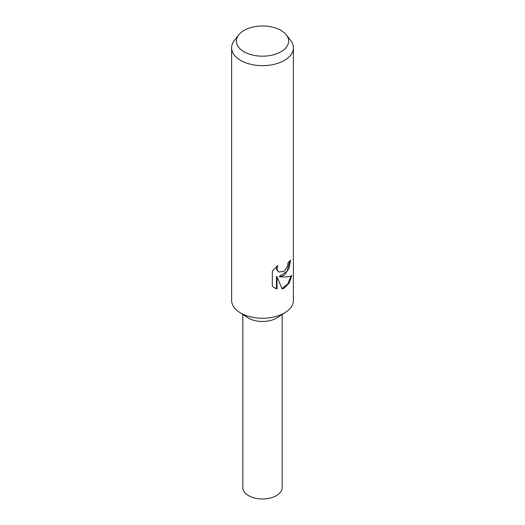 <?xml version="1.0" encoding="UTF-8"?>
<svg xmlns="http://www.w3.org/2000/svg" width="525" height="525" viewBox="0 0 525 525"><rect width="100%" height="100%" fill="white"/><g stroke="black" fill="none" stroke-linecap="round" stroke-linejoin="round"><path stroke-width="0.79" d="M286.361 34.926L290.699 40.537A30.89 17.837 180 0 1 293.39 47.814L293.39 300.412A30.89 17.837 180 0 1 285.521 312.303A30.89 17.837 180 0 1 284.347 313.025A30.89 17.837 180 0 1 239.479 312.303A30.89 17.837 180 0 1 231.61 300.412L231.61 47.814A30.89 17.837 180 0 1 234.301 40.537L238.639 34.926A26.138 15.087 180 0 1 244.02 30.417A26.138 15.087 180 0 1 286.361 34.926A26.138 15.087 180 0 1 280.98 51.758A26.138 15.087 180 0 1 247.682 53.517A26.138 15.087 180 0 1 238.639 34.926M285.521 312.303L277.161 317.704A19.668 11.353 180 0 1 276.406 318.163A19.668 11.353 180 0 1 247.839 317.704L239.479 312.303M284.34 275.192L279.766 276.78L284.347 276.983C287.752 276.944 290.233 276.478 291.788 275.579L289.163 283.001L284.347 288.061L282.128 288.96L277.036 276.8L277.036 288.901L274.575 287.858L272.317 286.132L272.317 271.208L277.732 265.486L277.016 268.413L277.535 270.565L278.959 272.042L284.34 271.182L287.595 265.775L288.048 262.658A30.89 17.837 0 0 0 290.542 260.118L289.065 268.367L284.34 275.192M293.39 47.814A30.89 17.837 180 0 1 284.347 60.428A30.89 17.837 180 0 1 250.681 64.293A30.89 17.837 180 0 1 231.61 47.814M289.931 260.833L286.985 271.281L279.215 276.458L279.766 276.78M278.959 272.042L276.97 270.237L276.445 268.085L276.695 266.405M274.286 287.687L276.465 288.573L276.465 276.472L277.036 276.8M281.964 288.533L287.798 283.973L291.021 275.96M276.465 288.573L277.036 288.901M282.168 314.468L282.168 487.613A19.668 11.353 180 0 1 276.406 495.639A19.668 11.353 180 0 1 254.973 498.107A19.668 11.353 180 0 1 242.832 487.613L242.832 314.468"/></g></svg>
